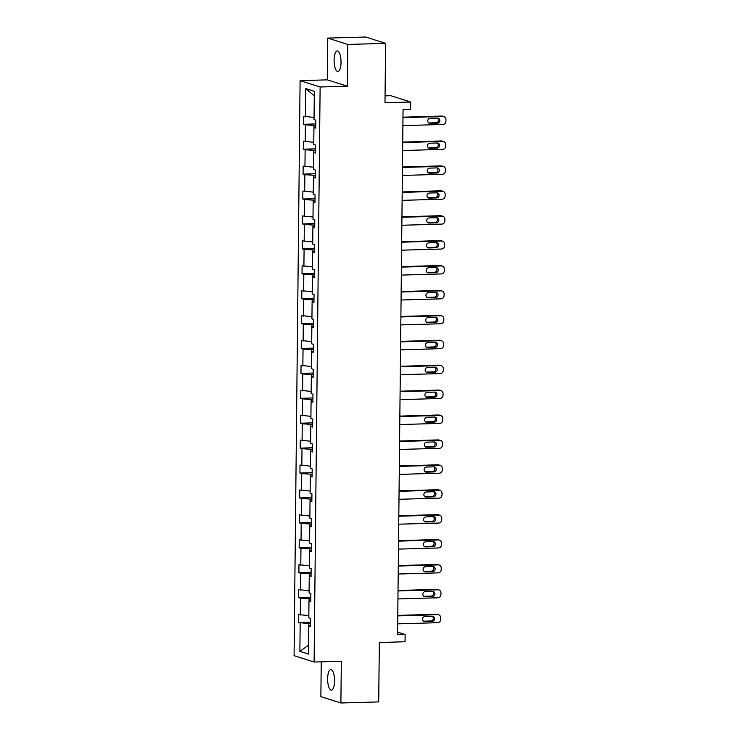<?xml version="1.0" encoding="UTF-8"?>
<svg xmlns="http://www.w3.org/2000/svg" width="740" height="740" viewBox="0 0 740 740"><rect width="100%" height="100%" fill="white"/><g stroke="black" fill="none" stroke-linecap="round" stroke-linejoin="round"><path stroke-width="1.11" d="M334.554 680.957A10.286 3.45 -91.7 0 0 330.789 669.58A10.286 3.45 -91.7 0 0 327.626 678.765A10.286 3.45 -91.7 0 0 331.391 690.143A10.286 3.45 -91.7 0 0 334.554 680.957M341.029 62.336A10.286 3.45 -91.7 0 0 337.274 50.958A10.286 3.45 -91.7 0 0 334.101 60.134A10.286 3.45 -91.7 0 0 337.865 71.512A10.286 3.45 -91.7 0 0 341.029 62.336M327.764 38.092L327.321 79.855L347.356 86.21L347.791 44.446L327.764 38.092L365.579 37L385.605 43.355L384.985 102.758L410.7 102.009L390.674 95.663L385.059 95.821M347.791 44.446L385.605 43.355M321.234 661.828L320.864 696.645L340.89 703L378.714 701.909L379.333 642.505L405.048 641.756L405.122 634.495L397.584 632.099M300.098 80.642L294.076 655.677L314.102 662.032L320.124 86.996L300.098 80.642L327.321 79.855M310.569 623.57L308.802 623.626L308.774 625.79M308.802 623.626L298.359 622.507L310.587 622.155M308.525 645.215L299.876 651.348L300.172 623.08M308.83 615.634L298.442 614.524L298.359 622.507M300.255 615.097L300.431 598.17L298.618 597.596L310.846 597.245M309.098 590.724L298.701 589.614L298.618 597.596M300.514 590.187L300.699 573.26L298.886 572.686L311.105 572.335M309.357 565.813L298.969 564.703L298.886 572.686M300.782 565.277L300.958 548.349L299.145 547.776L311.364 547.424M309.616 540.903L299.228 539.793L299.145 547.776M301.041 540.366L301.217 523.439L299.404 522.865L311.623 522.514M309.875 515.993L299.487 514.883L299.404 522.865M301.3 515.456L301.476 498.529L299.663 497.955L311.892 497.595M310.134 491.073L299.746 489.973L299.663 497.955M301.559 490.546L301.735 473.618L299.922 473.045L312.151 472.684M310.402 466.163L300.005 465.053L299.922 473.045M301.818 465.636L302.003 448.708L300.19 448.125L312.41 447.774M310.661 441.253L300.274 440.143L300.19 448.125M302.087 440.716L302.262 423.798L300.449 423.215L312.668 422.864M310.92 416.343L300.532 415.233L300.449 423.215M302.346 415.806L302.521 398.879L300.708 398.305L312.928 397.954M311.179 391.432L300.792 390.322L300.708 398.305M302.605 390.896L302.78 373.968L300.967 373.395L313.196 373.043M311.438 366.522L301.05 365.412L300.967 373.395M302.864 365.986L303.039 349.058L301.226 348.485L313.455 348.133M311.707 341.612L301.31 340.502L301.226 348.485M303.123 341.075L303.308 324.148L301.495 323.574L313.714 323.223M311.966 316.702L301.578 315.591L301.495 323.574M303.391 316.165L303.567 299.238L301.754 298.664L313.973 298.312M312.225 291.791L301.837 290.681L301.754 298.664M303.65 291.255L303.825 274.327L302.012 273.754L314.232 273.393M312.483 266.872L302.096 265.771L302.012 273.754M303.909 266.344L304.085 249.417L302.272 248.844L314.5 248.483M312.743 241.962L302.355 240.852L302.272 248.844M304.168 241.434L304.344 224.507L302.531 223.933L314.759 223.572M313.011 217.051L302.614 215.941L302.531 223.933M304.427 216.524L304.612 199.597L302.799 199.014L315.018 198.662M313.27 192.141L302.882 191.031L302.799 199.014M304.695 191.605L304.871 174.686L303.058 174.103L315.277 173.752M313.529 167.231L303.141 166.121L303.058 174.103M304.954 166.694L305.13 149.767L303.317 149.193L315.545 148.842M313.788 142.321L303.4 141.21L303.317 149.193M305.213 141.784L305.389 124.856L303.576 124.283L315.804 123.931M314.047 117.41L303.659 116.3L303.576 124.283M305.472 116.874L305.768 88.606L314.324 91.325L314.028 119.584L315.841 120.167L315.758 128.149L313.945 127.576L313.769 144.504L315.582 145.077L315.499 153.06L313.686 152.486L313.51 169.414L315.323 169.987L315.24 177.97L313.418 177.397L313.242 194.324L315.055 194.898L314.972 202.88L313.159 202.307L312.983 219.234L314.796 219.808L314.713 227.791L312.9 227.217L312.724 244.145L314.537 244.718L314.454 252.701L312.641 252.127L312.465 269.055L314.278 269.628L314.195 277.611L312.382 277.038L312.197 293.965L314.019 294.539L313.936 302.531L312.114 301.948L311.938 318.875L313.751 319.449L313.668 327.441L311.855 326.858L311.679 343.786L313.492 344.368L313.409 352.351L311.596 351.778L311.42 368.705L313.233 369.279L313.15 377.261L311.337 376.688L311.161 393.615L312.974 394.189L312.891 402.171L311.078 401.598L310.893 418.526L312.715 419.099L312.622 427.082L310.809 426.508L310.634 443.436L312.447 444.009L312.363 451.992L310.55 451.418L310.375 468.346L312.188 468.92L312.104 476.902L310.291 476.329L310.115 493.256L311.929 493.83L311.845 501.812L310.032 501.239L309.857 518.166L311.67 518.74L311.586 526.732L309.773 526.149L309.588 543.077L311.411 543.65L311.318 551.642L309.505 551.06L309.329 567.987L311.142 568.57L311.059 576.553L309.246 575.979L309.07 592.897L310.883 593.48L310.8 601.463L308.987 600.889L308.811 617.817L310.624 618.39L310.541 626.373L308.728 625.799L308.432 654.058L299.876 651.348M410.7 102.009L410.626 109.279L403.06 109.502L397.565 634.707L405.122 634.495M310.809 600.482L308.987 600.889M310.828 598.66L309.061 598.706L309.043 600.871M309.061 598.706L300.431 598.17M311.068 575.572L309.246 575.979M311.087 573.75L309.32 573.796L309.302 575.961M309.32 573.796L300.699 573.26M311.337 550.662L309.505 551.06M311.355 548.84L309.579 548.886L309.561 551.05M309.579 548.886L300.958 548.349M311.596 525.751L309.773 526.149M311.614 523.929L309.847 523.976L309.82 526.14M309.847 523.976L301.217 523.439M311.855 500.832L310.032 501.239M311.873 499.01L310.106 499.065L310.079 501.23M310.106 499.065L301.476 498.529M312.114 475.922L310.291 476.329M312.132 474.099L310.365 474.155L310.347 476.32M310.365 474.155L301.735 473.618M312.373 451.012L310.55 451.418M312.391 449.189L310.624 449.245L310.606 451.409M310.624 449.245L302.003 448.708M312.641 426.101L310.809 426.508M312.659 424.279L310.883 424.335L310.865 426.499M310.883 424.335L302.262 423.798M312.9 401.191L311.078 401.598M312.918 399.369L311.151 399.424L311.124 401.589M311.151 399.424L302.521 398.879M313.159 376.281L311.337 376.688M313.177 374.459L311.411 374.505L311.383 376.669M311.411 374.505L302.78 373.968M313.418 351.371L311.596 351.778M313.436 349.548L311.67 349.595L311.651 351.759M311.67 349.595L303.039 349.058M313.677 326.46L311.855 326.858M313.695 324.638L311.929 324.684L311.91 326.849M311.929 324.684L303.308 324.148M313.945 301.55L312.114 301.948M313.964 299.728L312.188 299.774L312.169 301.939M312.188 299.774L303.567 299.238M314.204 276.64L312.382 277.038M314.223 274.808L312.456 274.864L312.428 277.028M312.456 274.864L303.825 274.327M314.463 251.72L312.641 252.127M314.482 249.898L312.715 249.954L312.687 252.118M312.715 249.954L304.085 249.417M314.722 226.81L312.9 227.217M314.74 224.988L312.974 225.043L312.955 227.208M312.974 225.043L304.344 224.507M314.981 201.9L313.159 202.307M315 200.078L313.233 200.133L313.214 202.297M313.233 200.133L304.612 199.597M315.249 176.99L313.418 177.397M315.268 175.167L313.492 175.223L313.473 177.387M313.492 175.223L304.871 174.686M315.508 152.079L313.686 152.486M315.527 150.257L313.76 150.303L313.732 152.477M313.76 150.303L305.13 149.767M315.767 127.169L313.945 127.576M315.786 125.347L314.019 125.393L313.991 127.558M314.019 125.393L305.389 124.856M347.356 86.21L320.124 86.996M340.89 703L341.334 661.245L314.102 662.032M314.278 95.812L305.768 88.606M310.55 625.393L308.728 625.799M402.976 117.642L442.936 116.485A3.21 3.006 107.6 0 1 445.924 119.593L445.906 121.184A3.21 3.006 107.6 0 1 442.853 124.468L402.893 125.624M443.871 116.615L442.52 116.18A3.21 3.006 -72.4 0 0 441.577 116.05L402.976 117.17M437.47 118.076A2.571 2.405 -72.4 0 1 439.828 120.962A2.571 2.405 -72.4 0 1 437.423 123.192L430.162 123.395A2.571 2.405 -72.4 0 1 427.803 120.509A2.571 2.405 -72.4 0 1 430.208 118.289L437.47 118.076M437.516 118.076A2.571 2.405 -72.4 0 1 436.064 122.757L428.802 122.97A2.571 2.405 -72.4 0 1 428.765 122.97L430.162 123.395M402.717 142.552L442.668 141.396A3.21 3.006 107.6 0 1 445.665 144.504L445.647 146.095A3.21 3.006 107.6 0 1 442.585 149.378L402.634 150.535M443.611 141.525L442.261 141.1A3.21 3.006 -72.4 0 0 441.318 140.961L402.717 142.08M437.211 142.987A2.571 2.405 -72.4 0 1 439.569 145.873A2.571 2.405 -72.4 0 1 437.155 148.102L429.894 148.305A2.571 2.405 -72.4 0 1 427.535 145.419A2.571 2.405 -72.4 0 1 429.949 143.199L437.211 142.987M437.248 142.987A2.571 2.405 -72.4 0 1 435.805 147.667L428.543 147.88A2.571 2.405 -72.4 0 1 428.506 147.88M402.449 167.462L442.409 166.306A3.21 3.006 107.6 0 1 445.406 169.414L445.388 171.005A3.21 3.006 107.6 0 1 442.326 174.288L402.366 175.445M443.353 166.435L441.993 166.01A3.21 3.006 -72.4 0 0 441.059 165.88L402.458 166.99M436.952 167.897A2.571 2.405 -72.4 0 1 439.31 170.792A2.571 2.405 -72.4 0 1 436.896 173.012L429.635 173.225A2.571 2.405 -72.4 0 1 427.276 170.329A2.571 2.405 -72.4 0 1 429.69 168.11L436.952 167.897A2.571 2.405 -72.4 0 1 435.546 172.577L428.284 172.79A2.571 2.405 -72.4 0 1 428.247 172.79M402.19 192.372L442.15 191.216A3.21 3.006 107.6 0 1 445.147 194.324L445.129 195.924A3.21 3.006 107.6 0 1 442.067 199.199L402.107 200.355M443.094 191.346L441.734 190.92A3.21 3.006 -72.4 0 0 440.8 190.791L402.199 191.91M436.693 192.816A2.571 2.405 -72.4 0 1 439.051 195.702A2.571 2.405 -72.4 0 1 436.637 197.922L429.376 198.135A2.571 2.405 -72.4 0 1 427.017 195.24A2.571 2.405 -72.4 0 1 429.431 193.02L436.693 192.816M436.73 192.807A2.571 2.405 -72.4 0 1 435.286 197.497L428.025 197.7A2.571 2.405 -72.4 0 1 427.979 197.7M401.931 217.283L441.891 216.126A3.21 3.006 107.6 0 1 444.879 219.234L444.87 220.835A3.21 3.006 107.6 0 1 441.808 224.109L401.848 225.265M442.825 216.256L441.475 215.83A3.21 3.006 -72.4 0 0 440.541 215.701L401.94 216.82M436.434 217.727A2.571 2.405 -72.4 0 1 438.792 220.613A2.571 2.405 -72.4 0 1 436.378 222.833L429.117 223.045A2.571 2.405 -72.4 0 1 426.758 220.159A2.571 2.405 -72.4 0 1 429.172 217.93L436.434 217.727M436.471 217.727A2.571 2.405 -72.4 0 1 435.018 222.407L427.766 222.611A2.571 2.405 -72.4 0 1 427.72 222.611M401.672 242.193L441.632 241.036A3.21 3.006 107.6 0 1 444.62 244.145L444.601 245.745A3.21 3.006 107.6 0 1 441.549 249.019L401.589 250.185M442.566 241.166L441.216 240.74A3.21 3.006 -72.4 0 0 440.272 240.611L401.672 241.73M436.165 242.637A2.571 2.405 -72.4 0 1 438.524 245.523A2.571 2.405 -72.4 0 1 436.119 247.743L428.858 247.956A2.571 2.405 -72.4 0 1 426.499 245.07A2.571 2.405 -72.4 0 1 428.904 242.84L436.165 242.637M436.212 242.637A2.571 2.405 -72.4 0 1 434.759 247.317L427.498 247.521A2.571 2.405 -72.4 0 1 427.461 247.53M401.413 267.103L441.364 265.947A3.21 3.006 107.6 0 1 444.361 269.055L444.342 270.655A3.21 3.006 107.6 0 1 441.281 273.939L401.33 275.095M442.307 266.086L440.957 265.651A3.21 3.006 -72.4 0 0 440.013 265.521L401.413 266.641M435.906 267.547A2.571 2.405 -72.4 0 1 438.265 270.433A2.571 2.405 -72.4 0 1 435.851 272.653L428.589 272.866A2.571 2.405 -72.4 0 1 426.231 269.98A2.571 2.405 -72.4 0 1 428.645 267.76L435.906 267.547M435.943 267.547A2.571 2.405 -72.4 0 1 434.5 272.228L427.239 272.44A2.571 2.405 -72.4 0 1 427.202 272.44M401.145 292.022L441.105 290.866A3.21 3.006 107.6 0 1 444.102 293.965L444.083 295.565A3.21 3.006 107.6 0 1 441.022 298.849L401.062 300.005M442.048 290.996L440.689 290.561A3.21 3.006 -72.4 0 0 439.754 290.432L401.154 291.551M435.647 292.457A2.571 2.405 -72.4 0 1 438.006 295.343A2.571 2.405 -72.4 0 1 435.592 297.563L428.331 297.776A2.571 2.405 -72.4 0 1 425.972 294.89A2.571 2.405 -72.4 0 1 428.386 292.67L435.647 292.457M435.684 292.457A2.571 2.405 -72.4 0 1 434.241 297.138L426.98 297.351A2.571 2.405 -72.4 0 1 426.943 297.351M400.886 316.933L440.846 315.776A3.21 3.006 107.6 0 1 443.843 318.875L443.824 320.476A3.21 3.006 107.6 0 1 440.763 323.759L400.803 324.916M441.789 315.906L440.43 315.471A3.21 3.006 -72.4 0 0 439.495 315.342L400.895 316.461M435.388 317.368A2.571 2.405 -72.4 0 1 437.747 320.254A2.571 2.405 -72.4 0 1 435.333 322.474L428.072 322.686A2.571 2.405 -72.4 0 1 425.713 319.8A2.571 2.405 -72.4 0 1 428.127 317.58L435.388 317.368M435.425 317.368A2.571 2.405 -72.4 0 1 433.982 322.048L426.721 322.261A2.571 2.405 -72.4 0 1 426.675 322.261M400.627 341.843L440.587 340.687A3.21 3.006 107.6 0 1 443.575 343.795L443.565 345.386A3.21 3.006 107.6 0 1 440.504 348.67L400.543 349.826M441.521 340.816L440.171 340.382A3.21 3.006 -72.4 0 0 439.236 340.252L400.636 341.371M435.129 342.278A2.571 2.405 -72.4 0 1 437.488 345.164A2.571 2.405 -72.4 0 1 435.074 347.393L427.812 347.596A2.571 2.405 -72.4 0 1 425.454 344.711A2.571 2.405 -72.4 0 1 427.868 342.49L435.129 342.278M435.166 342.278A2.571 2.405 -72.4 0 1 433.714 346.958L426.462 347.171A2.571 2.405 -72.4 0 1 426.416 347.171M400.368 366.753L440.328 365.597A3.21 3.006 107.6 0 1 443.315 368.705L443.297 370.296A3.21 3.006 107.6 0 1 440.245 373.58L400.285 374.736M441.262 365.726L439.911 365.301A3.21 3.006 -72.4 0 0 438.968 365.162L400.368 366.282M434.861 367.188A2.571 2.405 -72.4 0 1 437.22 370.074A2.571 2.405 -72.4 0 1 434.815 372.303L427.554 372.507A2.571 2.405 -72.4 0 1 425.195 369.621A2.571 2.405 -72.4 0 1 427.6 367.401L434.861 367.188M434.907 367.188A2.571 2.405 -72.4 0 1 433.455 371.868L426.194 372.081A2.571 2.405 -72.4 0 1 426.157 372.081M400.109 391.664L440.06 390.507A3.21 3.006 107.6 0 1 443.057 393.615L443.038 395.206A3.21 3.006 107.6 0 1 439.976 398.49L400.026 399.646M441.003 390.637L439.653 390.211A3.21 3.006 -72.4 0 0 438.709 390.082L400.109 391.192M434.602 392.098A2.571 2.405 -72.4 0 1 436.961 394.993A2.571 2.405 -72.4 0 1 434.546 397.214L427.285 397.426A2.571 2.405 -72.4 0 1 424.927 394.531A2.571 2.405 -72.4 0 1 427.341 392.311L434.602 392.098M434.639 392.098A2.571 2.405 -72.4 0 1 433.196 396.779L425.935 396.992A2.571 2.405 -72.4 0 1 425.898 396.992L427.285 397.426M399.841 416.574L439.8 415.418A3.21 3.006 107.6 0 1 442.798 418.526L442.779 420.117A3.21 3.006 107.6 0 1 439.717 423.4L399.757 424.557M440.744 415.547L439.384 415.121A3.21 3.006 -72.4 0 0 438.45 414.992L399.85 416.102M434.343 417.009A2.571 2.405 -72.4 0 1 436.702 419.904A2.571 2.405 -72.4 0 1 434.288 422.124L427.026 422.337A2.571 2.405 -72.4 0 1 424.668 419.441A2.571 2.405 -72.4 0 1 427.082 417.221L434.343 417.009M434.38 417.009A2.571 2.405 -72.4 0 1 432.937 421.689L425.676 421.902A2.571 2.405 -72.4 0 1 425.639 421.902M399.582 441.484L439.542 440.328A3.21 3.006 107.6 0 1 442.529 443.436L442.52 445.036A3.21 3.006 107.6 0 1 439.458 448.311L399.498 449.467M440.476 440.457L439.125 440.032A3.21 3.006 -72.4 0 0 438.191 439.902L399.591 441.022M434.084 441.928A2.571 2.405 -72.4 0 1 436.443 444.814A2.571 2.405 -72.4 0 1 434.029 447.034L426.767 447.247A2.571 2.405 -72.4 0 1 424.409 444.361A2.571 2.405 -72.4 0 1 426.823 442.132L434.084 441.928A2.571 2.405 -72.4 0 1 432.678 446.608L425.417 446.812A2.571 2.405 -72.4 0 1 425.371 446.812M399.322 466.394L439.283 465.238A3.21 3.006 107.6 0 1 442.27 468.346L442.252 469.946A3.21 3.006 107.6 0 1 439.199 473.221L399.239 474.386M440.217 465.368L438.866 464.942A3.21 3.006 -72.4 0 0 437.932 464.812L399.332 465.932M433.825 466.838A2.571 2.405 -72.4 0 1 436.184 469.724A2.571 2.405 -72.4 0 1 433.769 471.944L426.508 472.157A2.571 2.405 -72.4 0 1 424.15 469.271A2.571 2.405 -72.4 0 1 426.564 467.042L433.825 466.838M433.862 466.838A2.571 2.405 -72.4 0 1 432.41 471.519L425.149 471.722A2.571 2.405 -72.4 0 1 425.111 471.732M399.064 491.305L439.024 490.148A3.21 3.006 107.6 0 1 442.011 493.256L441.993 494.857A3.21 3.006 107.6 0 1 438.94 498.14L398.98 499.296M439.958 490.287L438.607 489.852A3.21 3.006 -72.4 0 0 437.664 489.723L399.064 490.842M433.557 491.749A2.571 2.405 -72.4 0 1 435.916 494.635A2.571 2.405 -72.4 0 1 433.511 496.855L426.249 497.067A2.571 2.405 -72.4 0 1 423.891 494.181A2.571 2.405 -72.4 0 1 426.296 491.961L433.557 491.749M433.603 491.749A2.571 2.405 -72.4 0 1 432.151 496.429L424.889 496.642A2.571 2.405 -72.4 0 1 424.853 496.642M398.805 516.224L438.755 515.059A3.21 3.006 107.6 0 1 441.752 518.166L441.734 519.767A3.21 3.006 107.6 0 1 438.672 523.051L398.721 524.207M439.699 515.197L438.348 514.763A3.21 3.006 -72.4 0 0 437.405 514.633L398.805 515.752M433.298 516.659A2.571 2.405 -72.4 0 1 435.657 519.545A2.571 2.405 -72.4 0 1 433.242 521.765L425.981 521.977A2.571 2.405 -72.4 0 1 423.622 519.091A2.571 2.405 -72.4 0 1 426.036 516.871L433.298 516.659A2.571 2.405 -72.4 0 1 431.892 521.339L424.631 521.552A2.571 2.405 -72.4 0 1 424.594 521.552M398.536 541.134L438.496 539.978A3.21 3.006 107.6 0 1 441.493 543.077L441.475 544.677A3.21 3.006 107.6 0 1 438.413 547.961L398.453 549.117M439.44 540.107L438.08 539.673A3.21 3.006 -72.4 0 0 437.146 539.543L398.546 540.663M433.039 541.569A2.571 2.405 -72.4 0 1 435.398 544.455A2.571 2.405 -72.4 0 1 432.983 546.675L425.722 546.888A2.571 2.405 -72.4 0 1 423.363 544.002A2.571 2.405 -72.4 0 1 425.778 541.782L433.039 541.569M433.076 541.569A2.571 2.405 -72.4 0 1 431.633 546.25L424.371 546.462A2.571 2.405 -72.4 0 1 424.335 546.462M398.277 566.045L438.237 564.888A3.21 3.006 107.6 0 1 441.225 567.987L441.216 569.587A3.21 3.006 107.6 0 1 438.154 572.871L398.194 574.027M439.171 565.018L437.821 564.583A3.21 3.006 -72.4 0 0 436.887 564.454L398.286 565.573M432.78 566.479A2.571 2.405 -72.4 0 1 435.139 569.365A2.571 2.405 -72.4 0 1 432.724 571.595L425.463 571.798A2.571 2.405 -72.4 0 1 423.104 568.912A2.571 2.405 -72.4 0 1 425.519 566.692L432.78 566.479M432.817 566.479A2.571 2.405 -72.4 0 1 431.374 571.16L424.113 571.373A2.571 2.405 -72.4 0 1 424.066 571.373M398.018 590.955L437.978 589.798A3.21 3.006 107.6 0 1 440.966 592.907L440.947 594.498A3.21 3.006 107.6 0 1 437.895 597.781L397.935 598.938M438.913 589.928L437.562 589.502A3.21 3.006 -72.4 0 0 436.628 589.364L398.028 590.483M432.521 591.39A2.571 2.405 -72.4 0 1 434.88 594.276A2.571 2.405 -72.4 0 1 432.465 596.505L425.204 596.708A2.571 2.405 -72.4 0 1 422.845 593.822A2.571 2.405 -72.4 0 1 425.26 591.602L432.521 591.39M432.558 591.39A2.571 2.405 -72.4 0 1 431.106 596.07L423.844 596.283A2.571 2.405 -72.4 0 1 423.807 596.283M397.759 615.865L437.719 614.709A3.21 3.006 107.6 0 1 440.707 617.817L440.689 619.408A3.21 3.006 107.6 0 1 437.636 622.692L397.676 623.848M438.654 614.838L437.303 614.413A3.21 3.006 -72.4 0 0 436.36 614.274L397.759 615.393M432.253 616.3A2.571 2.405 -72.4 0 1 434.611 619.186A2.571 2.405 -72.4 0 1 432.206 621.415L424.945 621.619A2.571 2.405 -72.4 0 1 422.586 618.732A2.571 2.405 -72.4 0 1 424.991 616.513L432.253 616.3M432.299 616.3A2.571 2.405 -72.4 0 1 430.846 620.98L423.585 621.193A2.571 2.405 -72.4 0 1 423.548 621.193M441.577 116.05L442.936 116.485M437.423 123.192L436.064 122.757M441.318 140.961L442.668 141.396M437.155 148.102L435.805 147.667M429.894 148.305L428.543 147.88M441.059 165.88L442.409 166.306M436.896 173.012L435.546 172.577M429.635 173.225L428.284 172.79M440.8 190.791L442.15 191.216M436.637 197.922L435.286 197.497M429.376 198.135L428.025 197.7M440.541 215.701L441.891 216.126M436.378 222.833L435.018 222.407M429.117 223.045L427.766 222.611M440.272 240.611L441.632 241.036M436.119 247.743L434.759 247.317M428.858 247.956L427.498 247.521M440.013 265.521L441.364 265.947M435.851 272.653L434.5 272.228M428.589 272.866L427.239 272.44M439.754 290.432L441.105 290.866M435.592 297.563L434.241 297.138M428.331 297.776L426.98 297.351M439.495 315.342L440.846 315.776M435.333 322.474L433.982 322.048M428.072 322.686L426.721 322.261M439.236 340.252L440.587 340.687M435.074 347.393L433.714 346.958M427.812 347.596L426.462 347.171M438.968 365.162L440.328 365.597M434.815 372.303L433.455 371.868M427.554 372.507L426.194 372.081M438.709 390.082L440.06 390.507M434.546 397.214L433.196 396.779M438.45 414.992L439.8 415.418M434.288 422.124L432.937 421.689M427.026 422.337L425.676 421.902M438.191 439.902L439.542 440.328M434.029 447.034L432.678 446.608M426.767 447.247L425.417 446.812M437.932 464.812L439.283 465.238M433.769 471.944L432.41 471.519M426.508 472.157L425.149 471.722M437.664 489.723L439.024 490.148M433.511 496.855L432.151 496.429M426.249 497.067L424.889 496.642M437.405 514.633L438.755 515.059M433.242 521.765L431.892 521.339M425.981 521.977L424.631 521.552M437.146 539.543L438.496 539.978M432.983 546.675L431.633 546.25M425.722 546.888L424.371 546.462M436.887 564.454L438.237 564.888M432.724 571.595L431.374 571.16M425.463 571.798L424.113 571.373M436.628 589.364L437.978 589.798M432.465 596.505L431.106 596.07M425.204 596.708L423.844 596.283M436.36 614.274L437.719 614.709M432.206 621.415L430.846 620.98M424.945 621.619L423.585 621.193"/></g></svg>
